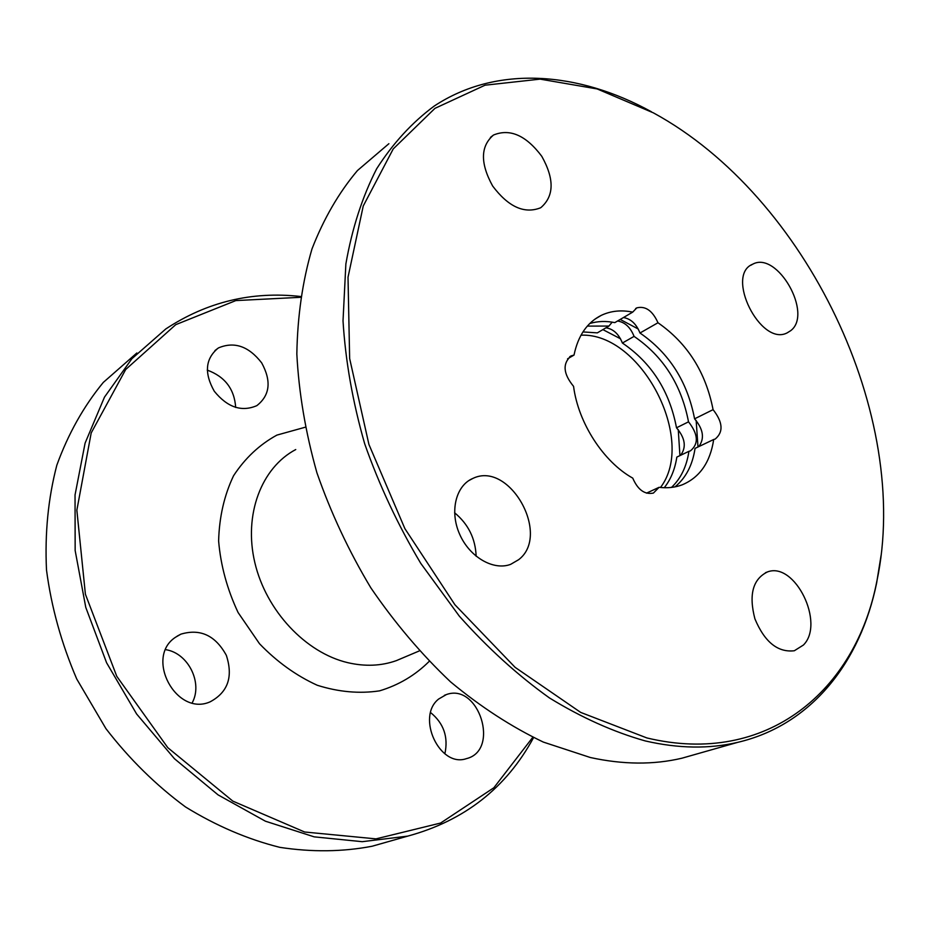 <?xml version="1.0" encoding="UTF-8"?>
<svg xmlns="http://www.w3.org/2000/svg" width="930" height="930" viewBox="0 0 930 930"><rect width="100%" height="100%" fill="white"/><g stroke="black" fill="none" stroke-linecap="round" stroke-linejoin="round"><path stroke-width="1.4" d="M295.74 449.55C261.493 467.627 243.416 514.523 254.855 562.697C266.154 610.859 305.726 652.779 347.739 662.66C365.037 666.682 381.265 665.996 396.401 660.614L404.213 657.301M580.983 335.184C641.096 332.44 696.954 439.902 660.486 487.483M698 446.993L696.152 420.441M638.224 328.988L620.229 319.443M674.982 486.867C685.863 477.962 692.548 465.14 695.047 448.4L713.694 439.495C710.229 462.384 699.697 477.509 682.109 484.867C675.052 487.506 667.368 488.32 659.079 487.32L653.395 493.086C644.688 494.795 637.806 489.808 632.749 478.125C603.489 461.873 578.262 423.011 573.566 386.357C563.173 373.686 562.359 363.537 571.113 355.911L569.73 356.713M623.437 317.549C630.819 318.769 636.329 323.919 639.98 333.01C669.228 353.109 687.433 381.707 694.582 418.825C703.371 429.276 704.777 438.542 698.779 446.621M639.98 333.01L657.975 322.757C652.569 310.713 645.513 305.749 636.794 307.865L632.702 312.12L614.811 322.617C605.965 320.85 597.606 321.152 589.748 323.524M632.702 312.12C621.263 309.783 610.778 310.864 601.268 315.363C587.109 322.489 578.03 335.73 574.019 355.074L567.567 358.829M574.019 355.074L571.113 355.911M646.501 493.144L659.079 487.32M694.582 418.825L713.077 409.653C722.924 422.22 723.61 432.031 715.158 439.076L713.694 439.495M657.975 322.757C687.375 343.193 705.742 372.151 713.077 409.653M540.981 207.518C554.199 196.032 554.454 178.955 541.76 156.275C526.043 135.362 509.954 128.282 493.493 135.036C480.415 146.231 480.136 163.227 492.644 186.012C508.303 206.82 524.206 214.109 540.353 207.89L540.981 207.518M518.638 559.697C551.223 535.099 509.524 460.583 472.94 478.392C455.933 485.379 449.434 511.233 459.583 534.087C469.499 557.047 493.423 570.927 510.651 564.347L518.638 559.697M790.663 330.696C813.297 314.003 777.329 250.623 752.754 264.167C724.807 275.071 760.589 346.716 787.071 332.928L790.663 330.696M803.404 645.048C825.329 623.379 794.848 561.302 767.471 571.927C752.812 579.099 748.627 594.735 754.904 618.845C764.634 642.037 777.771 652.662 794.325 650.756L803.404 645.048M646.885 737.943C767.541 766.936 855.937 689.827 876.839 581.308C911.946 416.814 806.822 196.404 653.43 112.879L597.13 88.931L540.121 79.131L485.042 85.2L434.961 108.345L393.239 148.905L363.246 205.995L348.018 277.221L349.645 358.515L368.919 444.435L404.887 528.635L454.933 604.767L515.104 667.333L580.68 712.403L646.885 737.943M388.891 143.697L357.469 170.527C338.88 192.58 323.721 218.713 311.992 248.903C302.552 281.162 297.495 316.188 296.833 353.993C298.856 392.867 305.551 432.462 316.909 472.766C330.859 512.802 348.843 551.165 370.849 587.853C394.82 622.926 421.395 654.267 450.562 681.864C480.694 706.881 511.616 726.946 543.329 742.082L590.318 757.508C623.112 764.669 653.662 764.902 681.957 758.194L697.709 753.719M881.094 555.338L876.63 583.017C860.529 661.73 811.82 725.04 737.664 742.361C709.253 749.057 678.435 748.58 645.211 740.919C613.486 731.945 581.576 717.623 549.479 697.953C517.766 675.296 487.704 648.024 459.315 616.137L420.79 563.406C398.005 525.194 379.3 485.321 364.676 443.761C352.702 401.969 345.483 361.003 343.019 320.85L345.867 263.981C352.063 228.524 362.316 196.8 376.638 168.807C392.948 143.301 412.141 122.388 434.194 106.078C496.678 64.74 578.681 71.622 651.465 111.798M587.318 326.105L608.941 326.058L611.894 322.501M671.495 487.413C680.841 478.543 686.654 466.511 688.932 451.317L690.397 450.887C698.872 443.889 698.244 434.205 688.514 421.836C681.423 384.846 663.276 356.364 634.074 336.381C630.447 327.325 624.937 322.199 617.578 321.001M582.924 331.929L597.339 332.87L608.941 326.058M634.074 336.381L622.391 343.031C618.799 334.044 613.323 328.964 605.965 327.802M622.391 343.031C651.5 362.793 669.542 391.053 676.505 427.8L688.514 421.836M680.562 455.316C686.584 447.284 685.236 438.111 676.505 427.8M688.932 451.317L676.831 457.095C674.994 469.22 670.809 479.427 664.253 487.727M602.884 329.615L620.519 338.787M678.249 429.614L679.935 455.619M476.148 556.256C475.451 538.563 468.278 524.067 454.607 512.779M218.736 347.797C234.488 341.298 248.798 346.309 261.667 362.863C271.595 381.068 269.979 395.331 256.831 405.643C241.626 412.199 227.455 407.41 214.295 391.263C204.112 373.221 205.309 358.91 217.876 348.332L218.736 347.797M175.619 637.19L180.908 634.144C200.299 628.389 215.446 635.457 226.327 655.325C233.337 676.796 227.943 692.292 210.145 701.825C176.305 716.984 144.348 657.312 175.619 637.19M438.681 699.011L446.319 694.594C478.776 682.457 500.34 750.429 466.442 758.636C439.692 768.11 415.838 716.844 438.681 699.011M300.413 297.321L235.813 300.588L175.747 324.663L125.701 369.501L91.198 432.927L76.853 510.198L85.397 594.212L116.762 676.296L167.807 747.685L232.814 801.114L304.622 832.001L375.976 838.872L440.611 823.038L493.877 787.745L532.797 737.292M429.137 661.428C415.199 675.296 398.679 685.108 379.568 690.851C359.433 693.873 338.66 692.013 317.258 685.259C296.193 675.657 276.942 661.823 259.517 643.746L238.103 612.544C227.187 589.318 220.689 565.475 218.62 541.004C219.259 517.057 224.246 495.295 233.57 475.73C245.09 458.141 259.54 444.598 276.908 435.101L305.098 427.265M207.239 370.105C224.932 376.603 234.418 389.066 235.685 407.468M165.691 649.663C188.209 653.034 203.112 682.946 192.196 702.836M430.648 712.613C443.75 723.342 448.493 737.083 444.866 753.823M136.85 352.993L103.288 382.428C83.688 406.271 68.204 433.868 56.823 465.221C48.197 498.317 44.756 533.227 46.5 569.985C51.371 607.092 61.45 643.421 76.725 678.981L105.939 728.655C129.444 759.066 155.973 785.164 185.512 806.949C216.155 825.805 247.589 839.279 279.814 847.346C311.841 852.24 342.6 851.88 372.105 846.242L386.961 842.022M533.553 737.641C506.292 787.908 464.361 820.737 407.735 836.117L362.247 841.685L314.177 836.849L265.41 821.202L218.085 794.894L174.433 758.694L136.617 713.984L106.566 662.73L85.769 607.36L75.156 550.537L75.039 494.958L85.095 443.122L104.474 397.145L131.897 358.713L165.842 328.918C206.96 301.878 251.856 291.067 300.541 296.484M396.401 660.614L419.232 650.954M636.794 307.865L635.643 308.539M601.268 315.363L594.956 319.141M681.957 758.194L737.664 742.361M372.105 846.242L407.735 836.117M876.839 581.308L876.63 583.017M444.389 695.338L446.319 694.594M765.483 572.682L767.471 571.927M750.824 265.271L752.754 264.167M177.153 636.143L180.908 634.144M468.871 480.566L472.94 478.392M214.935 350.598L217.876 348.332M490.424 137.419L493.493 135.036"/></g></svg>
